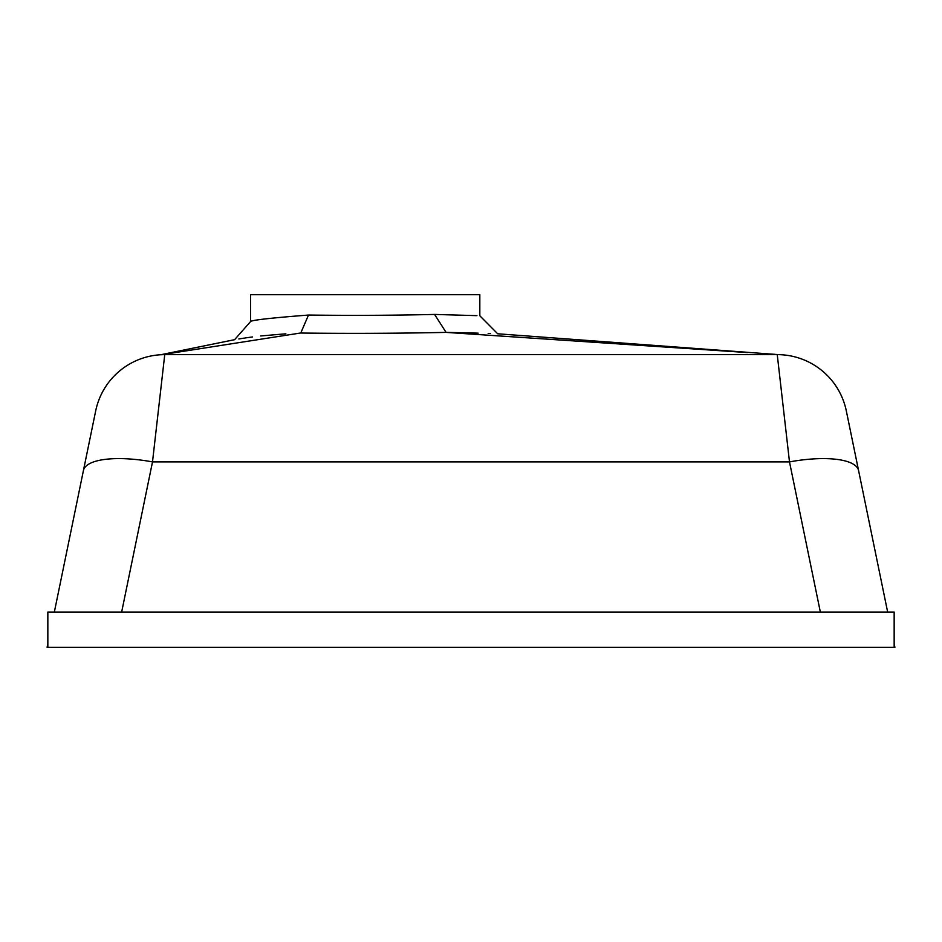 <?xml version="1.0" encoding="UTF-8"?>
<svg xmlns="http://www.w3.org/2000/svg" width="942" height="942" viewBox="0 0 942 942"><rect width="100%" height="100%" fill="white"/><g stroke="black" fill="none" stroke-linecap="round" stroke-linejoin="round"><path stroke-width="1.41" d="M779.116 354.675L497.694 333.786L479.819 315.77L479.819 294.681L250.607 294.681L250.607 321.505C252.009 320.08 271.308 317.937 308.493 315.052C352.131 315.605 394.156 315.393 434.58 314.428L476.935 315.652M446.214 332.385L467.903 332.879M468.386 332.891L478.147 333.15M488.156 333.468L490.476 333.539M747.453 352.555L446.084 332.385C514.226 334.163 514.226 334.163 446.084 332.385L434.58 314.428M446.673 332.42L466.325 333.727M508.845 336.577L608.709 343.253M858.574 470.553A70.532 22.431 168.4 0 0 789.49 461.898L152.51 461.898L164.744 354.639L778.634 354.639A70.532 70.532 0 0 1 846.328 410.959A70.532 70.532 0 0 0 778.634 354.639A70.532 70.532 0 0 1 846.328 410.959L887.658 612.053M894.158 643.727L894.9 647.319L47.1 647.319L47.842 643.727M95.672 410.959A70.532 70.532 0 0 1 161.529 354.698L161.529 354.698A70.532 70.532 0 0 0 95.672 410.959L54.342 612.053M121.648 612.053L152.51 461.898A70.532 22.431 -168.4 0 0 83.426 470.553M164.744 354.639L161.529 354.698M778.787 354.651L777.256 354.639L789.49 461.898L820.352 612.053M446.39 332.373C399.785 333.397 351.13 333.609 300.439 333.032L161.294 354.745M300.439 333.032L300.769 333.021C213.528 340.898 213.528 340.898 300.769 333.021L308.493 315.052M160.587 354.757L234.864 339.626M238.832 338.955L244.096 338.131M244.944 338.001L252.538 336.942M260.663 335.953L285.862 333.809M894.158 647.319L894.158 612.053L47.842 612.053L47.842 647.319M234.605 339.673L250.607 321.505"/></g></svg>
